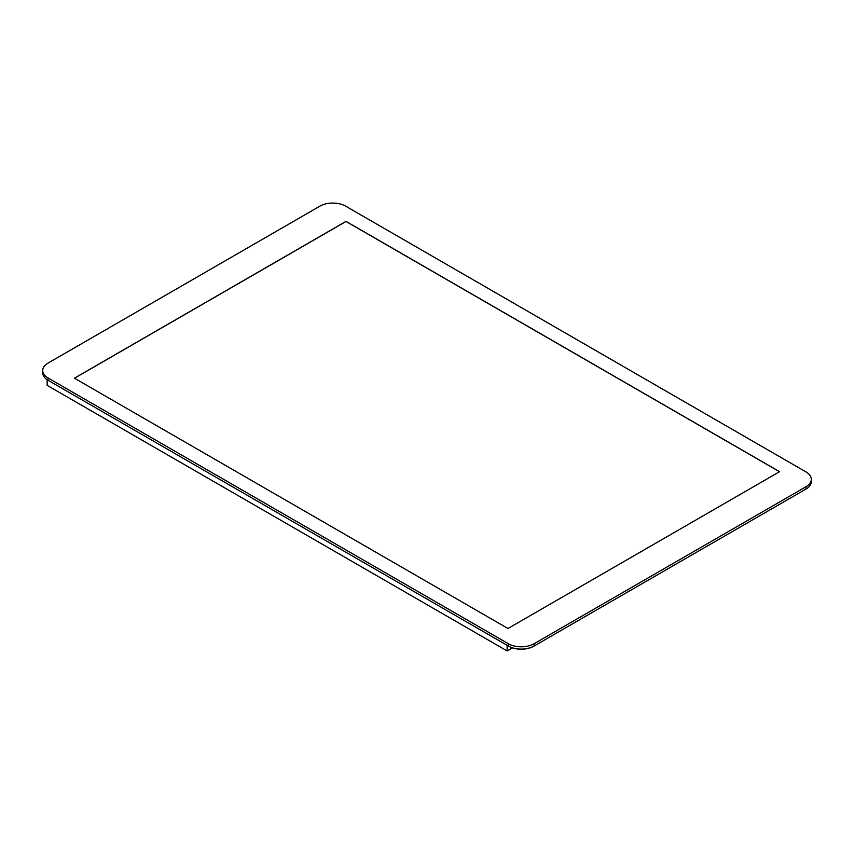 <?xml version="1.0" encoding="UTF-8"?>
<svg xmlns="http://www.w3.org/2000/svg" width="854" height="854" viewBox="0 0 854 854"><rect width="100%" height="100%" fill="white"/><g stroke="black" fill="none" stroke-linecap="round" stroke-linejoin="round"><path stroke-width="1.28" d="M47.162 379.731L47.162 385.378L507.137 650.94L512.453 647.876M507.137 650.94L507.137 645.336M805.973 486.748A18.18 10.494 0 0 0 811.3 479.329A18.18 10.494 0 0 0 805.973 471.91L345.624 206.134A18.18 10.494 0 0 0 319.93 206.134L48.027 363.11A18.18 10.494 0 0 0 42.7 370.54A18.18 10.494 0 0 0 48.027 377.959L508.376 643.735A18.18 10.494 0 0 0 534.07 643.735L805.973 486.748L805.973 489.064A18.18 10.494 0 0 0 811.3 481.645L811.3 479.329M507.97 628.501L74.415 378.183L346.03 221.367L779.585 471.686L507.97 628.501M42.7 370.54L42.7 372.846A18.18 10.494 0 0 0 48.027 380.265L508.376 646.04A18.18 10.494 0 0 0 534.07 646.04L805.973 489.064M805.696 489.225L533.793 646.211A17.774 10.259 180 0 1 508.653 646.211L48.304 380.425M74.501 378.237L346.03 221.474L779.499 471.728M48.027 380.265L48.027 377.959M508.376 646.04L508.376 643.735M534.07 646.04L534.07 643.735"/></g></svg>
